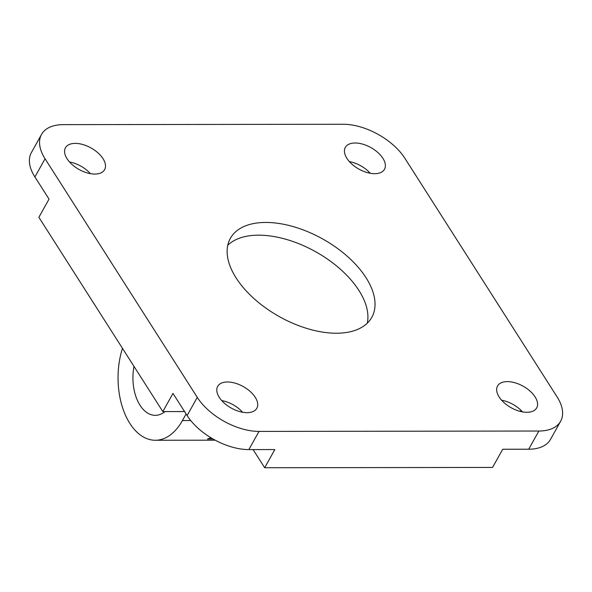 <?xml version="1.0" encoding="UTF-8"?>
<svg xmlns="http://www.w3.org/2000/svg" width="592" height="592" viewBox="0 0 592 592"><rect width="100%" height="100%" fill="white"/><g stroke="black" fill="none" stroke-linecap="round" stroke-linejoin="round"><path stroke-width="0.89" d="M367.269 323.18A80.993 44.467 29.2 0 0 358.937 290.472A80.993 44.467 29.2 0 0 292.648 241.395A80.993 44.467 29.2 0 0 227.779 245.221M366.048 277.744A80.993 44.467 -150.8 0 1 371.783 317.349A80.993 44.467 -150.8 0 1 279.387 316.653A80.993 44.467 -150.8 0 1 230.377 238.324A80.993 44.467 -150.8 0 1 293.684 226.736A80.993 44.467 -150.8 0 1 366.048 277.744M165.02 411.581A37.385 22.326 89.9 0 1 155.289 415.34A37.385 22.326 89.9 0 1 133.999 366.404M186.103 413.971L182.417 420.564A62.301 37.207 89.9 0 1 155.319 440.263A62.301 37.207 89.9 0 1 122.477 348.348M210.782 437.658A62.301 37.207 89.9 0 1 207.429 439.035L213.098 439.027M211.07 437.836L207.429 439.035M242.624 412.254A22.429 12.314 29.2 0 0 221.734 400.577M219.269 397.35A22.429 12.314 -150.8 0 1 217.678 386.384A22.429 12.314 -150.8 0 1 243.268 386.576A22.429 12.314 -150.8 0 1 256.839 408.265A22.429 12.314 -150.8 0 1 239.309 411.477A22.429 12.314 -150.8 0 1 219.269 397.35M522.484 411.877A22.429 12.314 29.2 0 0 501.587 400.199M499.13 396.973A22.429 12.314 -150.8 0 1 497.539 386.006A22.429 12.314 -150.8 0 1 523.128 386.199A22.429 12.314 -150.8 0 1 536.7 407.888A22.429 12.314 -150.8 0 1 519.169 411.1A22.429 12.314 -150.8 0 1 499.13 396.973M90.413 173.648A22.429 12.314 29.2 0 0 69.516 161.971M67.051 158.745A22.429 12.314 -150.8 0 1 65.468 147.778A22.429 12.314 -150.8 0 1 91.05 147.97A22.429 12.314 -150.8 0 1 104.621 169.66A22.429 12.314 -150.8 0 1 87.091 172.871A22.429 12.314 -150.8 0 1 67.051 158.745M370.266 173.278A22.429 12.314 29.2 0 0 349.376 161.601M346.912 158.367A22.429 12.314 -150.8 0 1 345.321 147.401A22.429 12.314 -150.8 0 1 370.91 147.593A22.429 12.314 -150.8 0 1 384.482 169.29A22.429 12.314 -150.8 0 1 366.951 172.494A22.429 12.314 -150.8 0 1 346.912 158.367M184.563 411.558L162.822 411.588L172.982 393.406L187.116 415.562A49.839 27.365 29.2 0 0 248.84 449.594L274.829 449.557L264.668 467.739L492.551 467.436L502.712 449.254L528.7 449.217A49.839 27.365 29.2 0 0 550.464 439.449L560.624 421.267A49.839 27.365 29.2 0 0 557.094 396.899L404.884 158.293A49.839 27.365 29.2 0 0 343.16 124.261L63.3 124.638A49.839 27.365 29.2 0 0 41.536 134.406A49.839 27.365 29.2 0 0 45.066 158.774L197.284 397.38A49.839 27.365 29.2 0 0 259.007 431.413L538.861 431.035A49.839 27.365 29.2 0 0 560.624 421.267M521.767 411.107L519.199 411.107M264.668 467.739L253.087 449.587M41.536 134.406L31.376 152.588A49.839 27.365 29.2 0 0 34.906 176.956L49.04 199.112L38.872 217.294L162.822 411.588M182.417 420.564L190.735 420.557M538.861 431.035L528.7 449.217M259.007 431.413L248.84 449.594M197.284 397.38L187.116 415.562M45.066 158.774L34.906 176.956M155.319 440.263L215.185 440.182"/></g></svg>
